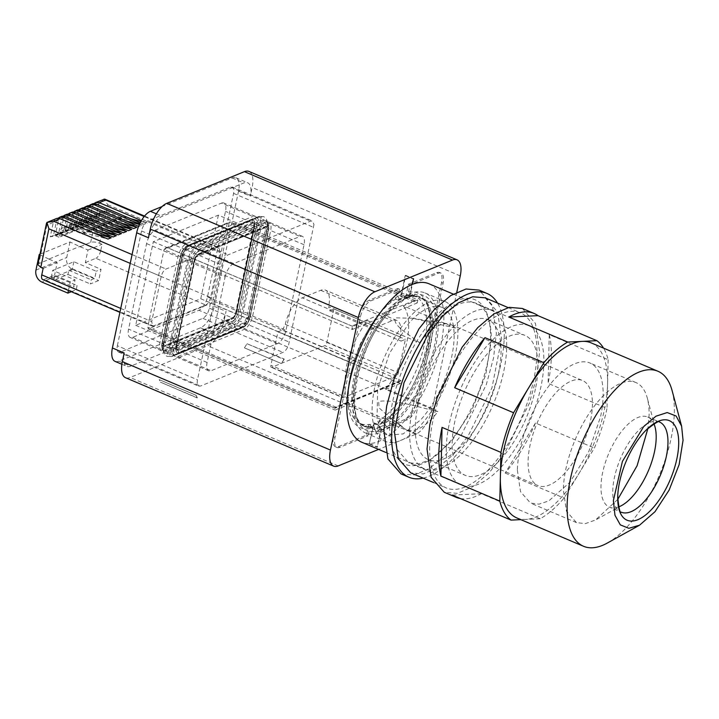 <?xml version="1.0" encoding="UTF-8"?>
<svg xmlns="http://www.w3.org/2000/svg" width="719" height="719" viewBox="0 0 719 719"><rect width="100%" height="100%" fill="white"/><g stroke="black" fill="none" stroke-linecap="round" stroke-linejoin="round"><path stroke-width="0.54" stroke-dasharray="3.6 2.7" d="M446.301 447.551A86.532 38.206 -67 0 1 476.724 359.32A86.532 38.206 -67 0 1 528.923 325.725A86.532 38.206 -67 0 1 543.852 363.185A86.532 38.206 -67 0 1 513.438 451.415A86.532 38.206 -67 0 1 461.239 485.01A86.532 38.206 -67 0 1 446.301 447.551M535.421 388.889A76.079 33.586 -67 0 1 465.328 475.385A76.079 33.586 -67 0 1 452.197 442.455A76.079 33.586 -67 0 1 454.741 421.846A76.079 33.586 -67 0 1 524.825 335.351A76.079 33.586 -67 0 1 537.956 368.281A76.079 33.586 -67 0 1 535.421 388.889M393.688 425.19A86.532 38.206 -67 0 1 424.111 336.968A86.532 38.206 -67 0 1 476.302 303.364A86.532 38.206 -67 0 1 489.226 321.025A86.532 38.206 -67 0 1 491.239 340.833L485.738 374.905L471.718 410.576L451.945 440.828L430.304 459.702L418.683 463.836L408.626 462.659L397.248 449.69L393.688 425.19M517.374 470.145L520.502 491.679L530.505 503.075L539.034 504.154L548.867 500.864L569.978 482.215L588.744 451.649L600.599 416.58A76.079 33.586 -67 0 0 603.133 395.98A76.079 33.586 -67 0 0 590.011 363.041A76.079 33.586 -67 0 0 519.918 449.537A76.079 33.586 -67 0 0 517.374 470.145M617.729 499.435L595.512 519.999L585.293 523.639L576.449 522.596L566.446 511.2L563.319 489.666A76.079 33.586 -67 0 1 590.056 412.104A76.079 33.586 -67 0 1 635.947 382.562A76.079 33.586 -67 0 1 647.307 398.092A76.079 33.586 -67 0 1 649.077 415.501L647.936 428.362M389.725 425.585A89.39 39.464 -67 0 1 433.656 318.49A89.39 39.464 -67 0 1 488.417 317.987A89.39 39.464 -67 0 1 490.493 338.433A89.39 39.464 -67 0 1 427.553 461.23A89.39 39.464 -67 0 1 389.725 425.585M618.628 506.922A48.973 21.624 -67 0 1 609.424 507.165A48.973 21.624 -67 0 1 600.976 485.963A48.973 21.624 -67 0 1 618.187 436.029A48.973 21.624 -67 0 1 647.729 417.02A48.973 21.624 -67 0 1 653.939 423.815M401.058 473.911L414.189 475.016L429.459 468.473L445.6 454.803L461.292 435.139L486.287 384.665L493.54 358.017L496.389 333.337L492.281 305.072L479.16 290.117M423.14 478.126A99.851 44.084 113 0 0 504.244 336.672A99.851 44.084 113 0 0 497.521 303.085M485.154 297.828L497.656 312.073L501.565 338.991L491.94 387.883L468.132 435.948L453.195 454.678L437.817 467.692L423.275 473.929L410.774 472.868M429.701 446.715A95.097 41.981 113 0 0 446.113 487.886A95.097 41.981 113 0 0 503.471 450.966A95.097 41.981 113 0 0 536.895 354.009A95.097 41.981 113 0 0 520.484 312.837A95.097 41.981 113 0 0 463.126 349.758A95.097 41.981 113 0 0 429.701 446.715M672.112 390.642A95.097 41.981 -67 0 1 674.323 412.4A95.097 41.981 -67 0 1 607.366 543.025M522.345 308.469L535.475 323.424L539.583 351.69L536.734 376.37L529.481 403.017L504.477 453.491L488.794 473.156L472.644 486.826L457.383 493.369L444.252 492.263M591.162 342.873A95.097 41.981 -67 0 1 607.573 384.036A95.097 41.981 -67 0 1 579.226 473.057A95.097 41.981 -67 0 1 525.634 519.415A95.097 41.981 -67 0 1 516.79 517.914M460.304 498.528A99.851 44.084 113 0 0 481.308 493.71L540.203 518.732A99.851 44.084 113 0 0 564.082 498.087L594.379 448.036A99.851 44.084 113 0 0 607.007 408.383L548.103 383.353A99.851 44.084 113 0 0 551.356 356.696A99.851 44.084 113 0 0 549.253 334.668L608.148 359.698A99.851 44.084 113 0 0 603.538 348.131M535.475 423.015L505.187 473.057A99.851 44.084 113 0 0 535.475 423.015L594.379 448.036M505.187 473.057L564.082 498.087M540.203 518.732L520.844 519.639M608.148 359.698L607.007 408.383M481.308 493.71L452.161 495.067M549.253 334.668L548.103 383.353M218.369 215.143L200.754 298.745L135.702 325.312L153.318 241.719L218.369 215.143L417.838 299.895L403.296 305.836L455.513 328.026A57.053 25.192 113 0 0 451.038 324.655A57.053 25.192 113 0 0 448.35 323.892A57.053 25.192 113 0 0 423.833 337.481A57.053 25.192 113 0 0 419.545 342.72L367.328 320.53L364.479 324.503C355.716 337.633 349.641 351.915 346.243 367.346L344.356 386.166L349.398 362.214L354.045 360.318L356.741 354.701A23.484 10.372 -67 0 1 373.709 328.215L392.161 320.674A23.484 10.372 -67 0 1 396.843 320.458A23.484 10.372 -67 0 1 400.106 336.986L401.085 341.103L405.372 339.35L398.326 372.793A2.849 1.258 -67 0 1 396.268 376.01L393.706 377.053A57.053 25.192 -67 0 1 388.449 385.573A57.053 25.192 -67 0 1 385.672 389.437L437.898 411.627A57.053 25.192 113 0 1 433.611 416.867A57.053 25.192 113 0 1 406.406 429.683L537.947 485.577A57.053 25.192 113 0 0 590.515 420.705A57.053 25.192 113 0 0 582.57 380.549A57.053 25.192 113 0 0 530.002 445.421A57.053 25.192 113 0 0 537.947 485.577M334.964 408.257L148.051 328.835L148.527 328.817L147.719 327.163L164.058 249.628L230.269 222.243L415.699 300.803L417.182 302.969L404.842 308.011A57.053 25.192 -67 0 1 400.321 363.302A57.053 25.192 -67 0 1 393.706 377.053L345.875 396.591L348.194 402.011L335.8 407.08L334.641 407.898L334.964 408.257L399.324 382.059L397.167 382.355L334.641 407.898L148.527 328.817L211.053 303.274A2.382 1.052 113 0 0 212.77 300.596L400.843 380.504L399.324 382.059M414.423 300.488L351.888 326.031L352.139 329.545L352.786 326.471L367.328 320.53M403.296 305.836A57.053 25.192 -67 0 1 404.842 308.011L352.139 329.545L164.058 249.628L165.577 248.073L167.743 247.785L230.269 222.243L229.945 221.874L415.69 300.803M385.672 389.437L400.213 383.497L400.843 380.504L348.194 402.011L349.704 404.132L401.93 426.322A57.053 25.192 113 0 0 403.988 428.281A57.053 25.192 113 0 0 406.406 429.683M400.106 336.986L328.646 306.618L329.617 310.734L333.913 308.981L405.372 339.35M333.913 308.981L326.866 342.424A2.849 1.258 -67 0 1 324.799 345.641L271.854 367.274A2.849 1.258 -67 0 1 271.288 367.301A2.849 1.258 -67 0 1 270.892 365.288L277.938 331.845L349.398 362.214M271.854 367.274L343.314 397.634L342.352 395.657L344.356 386.166L345.875 396.591L342.747 397.661L271.288 367.301M277.938 331.845L282.585 329.949L354.045 360.318M282.585 329.949L285.281 324.332L356.741 354.701M285.281 324.332A23.484 10.372 -67 0 1 302.25 297.846L320.701 290.314A23.484 10.372 -67 0 1 325.374 290.09A23.484 10.372 -67 0 1 328.646 306.618M329.617 310.734L401.085 341.103M417.838 299.895L417.182 302.969L229.109 223.061L212.77 300.596M39.976 254.211L69.995 241.944L80.115 246.716L90.657 242.411A6.66 2.427 11.9 0 1 99.68 243.31L102.035 244.307L100.669 250.805L210.604 297.522L220.104 252.468L219.169 247.785L144.555 216.077M210.604 297.522C209.624 301.288 208.016 303.786 205.796 305.027L152.635 326.264L151.709 321.573L161.2 276.527C162.188 272.762 163.788 270.254 166.008 269.023L219.169 247.785M165.577 248.073L229.945 221.874M147.719 327.163L335.8 407.08L335.171 410.073L349.704 404.132M99.68 243.31L107.805 204.753L104.003 199.118M94.027 203.567L92.526 206.416L89.498 220.796L94.836 219.798L98.296 221.263L99.555 215.26A6.66 5.455 -112.2 0 1 102.538 211.431A6.66 5.455 -112.2 0 1 106.331 211.53L103.105 212.842L118.77 219.502L119.12 217.857L143.971 224.355L147.197 223.043L141.427 220.58M143.971 224.355L140.232 222.764M88.877 205.67L87.376 208.519L84.348 222.899L89.695 221.901L93.146 223.366L94.414 217.354A6.66 5.455 -112.2 0 1 97.398 213.534A6.66 5.455 -112.2 0 1 101.19 213.624L97.964 214.945L113.629 221.605L113.979 219.96L138.83 226.458L142.056 225.137L139.594 224.094M153.965 326.201L44.021 279.484A6.66 2.939 -67 0 1 42.691 279.547M44.021 279.484L54.563 275.179L70.264 281.857L75.055 279.898L52.676 270.389L73.85 261.734L96.238 271.243L94.737 278.352L91.205 279.79L90.333 283.951L98.656 280.554L101.028 269.292L96.238 271.243M80.115 246.716L87.97 250.05L85.318 262.615L101.028 269.292M85.318 262.615L95.861 258.31L205.796 305.027M100.669 250.805A6.66 2.939 -67 0 1 95.861 258.31M87.97 250.05L102.035 244.307M90.657 242.411L98.773 203.863L103.788 199.235M67.101 227.555L70.327 226.233A6.66 5.455 -112.2 0 0 66.534 226.134L63.308 227.456A6.66 5.455 -112.2 0 1 67.101 227.555L82.766 234.205L83.116 232.561L86.343 231.248L94.728 233.441M83.116 232.561L107.967 239.068M63.308 227.456A6.66 5.455 -112.2 0 0 60.324 231.284L59.057 237.288L62.292 235.976L63.551 229.963L60.324 231.284M56.271 218.612A6.66 5.455 -112.2 0 0 53.296 222.441L50.258 236.821L55.606 235.823L59.057 237.288M53.296 222.441L46.942 225.038L46.96 222.45M106.331 211.53L121.996 218.181L122.347 216.536L130.732 218.729M140.951 221.407L147.197 223.043M119.12 217.857L122.347 216.536M103.105 212.842A6.66 5.455 -112.2 0 0 99.312 212.743A6.66 5.455 -112.2 0 0 96.328 216.572L99.555 215.26M92.275 203.908A6.66 5.455 -112.2 0 0 89.3 207.728L86.262 222.117L91.61 221.11L95.07 222.584L96.328 216.572M101.19 213.624L116.855 220.284L117.206 218.639L125.591 220.832M139.423 224.454L142.056 225.137M113.979 219.96L117.206 218.639M97.964 214.945A6.66 5.455 -112.2 0 0 94.171 214.846A6.66 5.455 -112.2 0 0 91.187 218.675L94.414 217.354M87.134 206.002A6.66 5.455 -112.2 0 0 84.15 209.831L81.121 224.211L86.469 223.214L89.92 224.688L91.187 218.675M83.737 207.773L82.236 210.613L79.207 224.993L84.554 223.995L88.006 225.469L89.273 219.457A6.66 5.455 -112.2 0 1 92.248 215.628L89.021 216.949A6.66 5.455 -112.2 0 0 86.046 220.778L89.273 219.457M96.049 215.727L92.823 217.048L108.488 223.708L111.715 222.387L96.049 215.727A6.66 5.455 -112.2 0 0 92.248 215.628M111.715 222.387L112.056 220.742L120.441 222.935M108.488 223.708L108.83 222.054L112.056 220.742M108.83 222.054L133.689 228.561M92.823 217.048A6.66 5.455 -112.2 0 0 89.021 216.949M81.993 208.106A6.66 5.455 -112.2 0 0 79.009 211.934L75.98 226.314L81.319 225.317L84.779 226.782L86.046 220.778M78.596 209.876L77.095 212.716L74.066 227.096L79.405 226.099L82.865 227.564L84.132 221.56A6.66 5.455 -112.2 0 1 87.107 217.731L83.88 219.052A6.66 5.455 -112.2 0 0 80.905 222.881L84.132 221.56M90.9 217.83L87.673 219.151L103.338 225.802L106.574 224.49L90.9 217.83A6.66 5.455 -112.2 0 0 87.107 217.731M106.574 224.49L106.915 222.845L115.301 225.038M103.338 225.802L103.689 224.157L106.915 222.845M103.689 224.157L128.548 230.664M87.673 219.151A6.66 5.455 -112.2 0 0 83.88 219.052M76.843 210.209A6.66 5.455 -112.2 0 0 73.868 214.037L70.839 228.417L76.178 227.42L79.638 228.885L80.905 222.881M73.446 211.97L71.954 214.819L68.916 229.199L74.264 228.202L77.715 229.667L78.982 223.663A6.66 5.455 -112.2 0 1 81.966 219.834L78.739 221.155A6.66 5.455 -112.2 0 0 75.756 224.975L78.982 223.663M85.759 219.933L82.532 221.245L98.197 227.905L101.424 226.584L85.759 219.933A6.66 5.455 -112.2 0 0 81.966 219.834M101.424 226.584L101.774 224.939L110.16 227.132M98.197 227.905L98.548 226.26L101.774 224.939M98.548 226.26L123.398 232.758M82.532 221.245A6.66 5.455 -112.2 0 0 78.739 221.155M71.702 212.312A6.66 5.455 -112.2 0 0 68.718 216.14L65.69 230.52L71.037 229.523L74.488 230.988L75.756 224.975M68.305 214.073A6.66 5.455 -112.2 0 0 66.804 216.922L63.775 231.302L69.123 230.305L72.574 231.77L73.841 225.757A6.66 5.455 -112.2 0 1 76.825 221.937L73.59 223.25A6.66 5.455 -112.2 0 0 70.615 227.078L73.841 225.757M80.618 222.036L77.391 223.348L93.057 230.008L96.283 228.687L80.618 222.036A6.66 5.455 -112.2 0 0 76.825 221.937M96.283 228.687L96.634 227.042L105.01 229.235M93.057 230.008L93.407 228.363L96.634 227.042M93.407 228.363L118.258 234.861M77.391 223.348A6.66 5.455 -112.2 0 0 73.59 223.25M66.561 214.415A6.66 5.455 -112.2 0 0 63.578 218.234L60.549 232.614L65.896 231.617L69.348 233.091L70.615 227.078M63.164 216.176L61.663 219.016L58.634 233.405L63.973 232.399L67.433 233.873L68.7 227.86A6.66 5.455 -112.2 0 1 71.675 224.031L68.449 225.353A6.66 5.455 -112.2 0 0 65.474 229.181L68.7 227.86M75.477 224.13L72.242 225.451L87.916 232.111L91.142 230.79L75.477 224.13A6.66 5.455 -112.2 0 0 71.675 224.031M91.142 230.79L91.484 229.145L99.869 231.338M87.916 232.111L88.257 230.466L91.484 229.145M88.257 230.466L113.117 236.964M72.242 225.451A6.66 5.455 -112.2 0 0 68.449 225.353M61.412 216.509A6.66 5.455 -112.2 0 0 58.437 220.338L55.408 234.718L60.747 233.72L64.207 235.185L65.474 229.181M58.023 218.279L56.522 221.119L53.485 235.499L58.832 234.502L62.292 235.976M66.534 226.134A6.66 5.455 -112.2 0 0 63.551 229.963M70.327 226.233L85.992 232.893L86.343 231.248M37.801 264.556L38.817 263.585L49.35 259.28L57.205 262.615L54.563 275.179M43.14 268.367L57.205 262.615M68.449 290.485L70.264 281.857M39.86 254.778L49.35 259.28M71.325 291.716L76.214 289.721L77.086 285.56L73.563 286.998L75.055 279.898M73.85 261.734L72.358 268.843L68.826 270.281L67.954 274.442L53.835 280.203L54.707 276.051L51.175 277.489L73.563 286.998M51.175 277.489L52.676 270.389M72.358 268.843L94.737 278.352M69.995 241.944L66.714 257.537A9.509 7.792 -112.2 0 0 72.736 269.535L98.656 280.554M49.449 258.849L80.204 246.284M50.258 236.821L53.485 235.499M55.408 234.718L58.634 233.405M60.549 232.614L63.775 231.302M65.69 230.52L68.916 229.199M70.839 228.417L74.066 227.096M75.98 226.314L79.207 224.993M81.121 224.211L84.348 222.899M86.262 222.117L89.498 220.796M82.766 234.205L85.992 232.893M55.606 235.823L58.832 234.502M91.61 221.11L94.836 219.798M95.07 222.584L98.296 221.263M118.77 219.502L121.996 218.181M86.469 223.214L89.695 221.901M89.92 224.688L93.146 223.366M113.629 221.605L116.855 220.284M81.319 225.317L84.554 223.995M84.779 226.782L88.006 225.469M76.178 227.42L79.405 226.099M79.638 228.885L82.865 227.564M71.037 229.523L74.264 228.202M74.488 230.988L77.715 229.667M65.896 231.617L69.123 230.305M69.348 233.091L72.574 231.77M60.747 233.72L63.973 232.399M64.207 235.185L67.433 233.873M67.954 274.442L90.333 283.951M76.214 289.721L53.835 280.203M54.707 276.051L77.086 285.56M68.826 270.281L91.205 279.79M414.638 295.761A69.419 30.647 -67 0 0 406.217 294.871L408.464 284.185L436.712 272.645A14.263 6.291 -67 0 1 439.552 272.51A14.263 6.291 -67 0 1 441.529 282.549L416.157 402.973A14.263 6.291 -67 0 1 405.858 419.06L377.107 430.798L379.335 420.238A69.419 30.647 113 0 0 393.185 408.239L393.446 407.943A69.419 30.647 -67 0 0 424.354 344.401A69.419 30.647 -67 0 0 416.661 296.83A69.419 30.647 -67 0 0 414.638 295.761L442.131 307.444A69.419 30.647 113 0 0 409.03 323.038L389.509 353.263L377.655 388.925L377.035 419.285L381.133 429.486L387.829 435.22L403.152 433.917L420.93 419.626A69.419 30.647 113 0 0 452.305 353.748A69.419 30.647 113 0 0 442.131 307.444M368.775 424.444L366.519 435.121L338.281 446.661A14.263 6.291 -67 0 1 335.44 446.796A14.263 6.291 -67 0 1 333.454 436.757L358.835 316.333A14.263 6.291 -67 0 1 369.135 300.254L397.877 288.508L395.657 299.068A69.419 30.647 113 0 0 381.807 311.066A69.419 30.647 113 0 0 381.546 311.363A69.419 30.647 113 0 0 350.638 374.905A69.419 30.647 113 0 0 358.332 422.475A69.419 30.647 113 0 0 360.345 423.545A69.419 30.647 113 0 0 368.775 424.444L376.495 424.3L379.65 427.059A2.849 2.337 67.8 0 1 380.728 430.196L375.686 432.254L375.884 431.283A73.221 32.328 -67 0 1 354.943 387.963A73.221 32.328 -67 0 1 392.259 308.64A73.221 32.328 -67 0 1 404.24 298.906L404.42 298.052A2.849 2.337 -112.2 0 1 403.143 299.697A2.849 2.337 -112.2 0 1 402.316 299.832L396.933 299.616L403.674 297.621L400.825 296.417A69.419 30.647 113 0 1 401.328 296.21L404.159 297.414L407.161 295.275L406.217 294.871M373.664 423.096A69.419 30.647 113 0 0 374.168 422.898L369.269 443.938L373.664 423.096L376.495 424.3M374.168 422.898L377.017 424.102L380.612 420.786L379.335 420.238M395.657 299.068L396.933 299.616M374.635 387.811A76.079 33.586 113 0 0 385.231 441.349A76.079 33.586 113 0 0 455.325 354.853A76.079 33.586 113 0 0 444.728 301.315A76.079 33.586 113 0 0 374.635 387.811M366.519 435.121L368.092 435.795L339.853 447.326A14.263 6.291 -67 0 1 337.013 447.461A14.263 6.291 -67 0 1 335.027 437.431L360.408 316.998A14.263 6.291 -67 0 1 370.707 300.919L399.449 289.173L397.958 296.237L399.476 299.715A2.849 2.175 -121.5 0 0 399.764 299.859L403.224 300.434L404.24 298.906M375.686 432.254A2.849 2.337 -112.2 0 0 374.608 429.117L371.993 426.834L369.602 428.614L368.092 435.795M375.884 431.283L374.087 427.652L371.993 426.834L363.904 426.088A70.372 31.07 -67 0 1 354.081 376.675A70.372 31.07 -67 0 1 388.458 309.089A70.372 31.07 -67 0 1 399.764 299.859M371.993 426.834L369.719 424.839M369.269 443.938L377.124 447.272L380.728 430.196M377.017 424.102L380.162 426.852A2.849 2.337 -112.2 0 1 381.232 429.989L377.124 447.272M369.773 443.731L377.628 447.065M380.162 426.852L385.204 424.794L380.612 420.786M404.159 297.414L407.862 297.567A2.849 2.337 -112.2 0 0 408.689 297.432A2.849 2.337 -112.2 0 0 409.974 295.788L415.016 293.729A2.849 2.337 67.8 0 1 413.74 295.365A2.849 2.337 67.8 0 1 412.904 295.509L409.83 295.383L411.897 296.327A70.372 31.07 -67 0 1 420.507 297.226A70.372 31.07 -67 0 1 430.33 346.639A70.372 31.07 -67 0 1 395.953 414.225A70.372 31.07 -67 0 1 384.647 423.446L382.778 422.682L381.187 422.88L380.171 424.408L378.679 431.463L377.107 430.798M408.464 284.185L410.037 284.85L438.275 273.319A14.263 6.291 -67 0 1 441.115 273.184A14.263 6.291 -67 0 1 443.102 283.214L417.721 403.647A14.263 6.291 -67 0 1 407.43 419.725L378.679 431.463M407.161 295.275L409.83 295.383L408.527 292.031L410.037 284.85M400.825 296.417L405.21 275.575L405.714 275.368L401.328 296.21M411.87 284.589L409.956 293.685C388.602 301.531 362.25 342.666 355.006 379.47A76.079 33.586 113 0 0 365.594 433.009A76.079 33.586 113 0 0 380.243 432.496A76.079 33.586 113 0 0 380.746 432.299A76.079 33.586 113 0 0 435.687 346.513A76.079 33.586 113 0 0 425.1 292.975A76.079 33.586 113 0 0 410.459 293.487L409.974 295.788M403.674 297.621L407.358 297.774A2.849 2.337 67.8 0 0 408.185 297.63A2.849 2.337 67.8 0 0 409.462 295.994L409.956 293.685A76.079 33.586 113 0 1 410.459 293.487L412.373 284.391M405.21 275.575L413.066 278.918M397.877 288.508L399.449 289.173M405.714 275.368L413.569 278.711M429 283.78A86.064 37.999 113 0 1 440.981 344.347A86.064 37.999 113 0 1 378.823 441.394A86.064 37.999 -67 0 1 378.32 441.592A86.064 37.999 113 0 1 361.693 442.194M415.016 293.729L414.809 294.7A73.221 32.328 -67 0 1 435.75 338.011A73.221 32.328 -67 0 1 398.434 417.344A73.221 32.328 -67 0 1 386.454 427.077L386.274 427.931A2.849 2.337 67.8 0 0 385.204 424.794M384.647 423.446L386.454 427.077M411.897 296.327L413.092 296.489L414.809 294.7M441.142 468.285A86.064 37.999 113 0 0 441.646 468.087A86.064 37.999 113 0 0 503.803 371.04A86.064 37.999 113 0 0 491.823 310.482A86.064 37.999 113 0 0 475.196 311.084A86.064 37.999 113 0 0 474.693 311.282A86.064 37.999 113 0 0 412.535 408.329A86.064 37.999 113 0 0 424.516 468.887A86.064 37.999 113 0 0 441.142 468.285M498.51 373.206A76.079 33.586 113 0 0 487.922 319.667A76.079 33.586 113 0 0 417.829 406.163A76.079 33.586 113 0 0 428.416 459.702A76.079 33.586 113 0 0 498.51 373.206M135.702 325.312L335.171 410.073M401.93 426.322L391.289 418.665L379.111 407.934L378.679 401.454C385.717 400.115 398.011 401.651 415.591 406.055L437.898 411.627M200.754 298.745L400.213 383.497M153.318 241.719L352.786 326.471M455.513 328.026L412.445 318.247L396.313 317.852C392.951 320.755 396.394 325.905 406.63 333.319L419.545 342.72M221.488 203.1A11.89 5.249 -67 0 1 223.852 202.992A11.89 5.249 -67 0 1 225.505 211.359L207.485 296.866A11.89 5.249 -67 0 1 198.902 310.266L132.593 337.355A11.89 5.249 -67 0 1 130.22 337.463A11.89 5.249 -67 0 1 128.566 329.104L146.586 243.597A11.89 5.249 -67 0 1 155.169 230.188L221.488 203.1L252.899 216.455A11.89 5.249 -67 0 1 252.998 216.41A11.89 5.249 -67 0 1 255.263 216.338A11.89 5.249 -67 0 1 257.034 224.103A11.89 5.249 -67 0 1 256.917 224.705L238.897 310.213A11.89 5.249 -67 0 1 238.762 310.824A11.89 5.249 -67 0 1 230.413 323.568A11.89 5.249 -67 0 1 230.314 323.613L164.004 350.701A11.89 5.249 -67 0 1 163.905 350.746A11.89 5.249 -67 0 1 161.631 350.809A11.89 5.249 -67 0 1 159.861 343.053A11.89 5.249 -67 0 1 159.978 342.451L177.997 256.944A11.89 5.249 -67 0 1 178.141 256.332A11.89 5.249 -67 0 1 186.482 243.579A11.89 5.249 -67 0 1 186.581 243.534L252.899 216.455M252.818 223.142L186.086 250.437L183.884 255.407L165.604 342.127C165.028 344.113 165.208 345.084 166.143 345.048L234.106 316.962L236.425 313.196L254.697 226.476L254.193 223.6L252.818 223.142A2.849 2.337 -112.2 0 1 252.144 220.436L185.637 247.606A2.849 2.337 -112.2 0 0 186.302 250.311M252.144 220.436A6.804 3.002 -67 0 1 254.445 225.155L236.174 311.875A6.804 3.002 -67 0 1 231.266 319.542L164.75 346.711A2.849 2.337 67.8 0 1 166.026 345.075L166.143 345.048A1.905 1.555 67.8 0 0 165.819 345.749L232.785 318.4A1.905 1.555 67.8 0 1 233.109 317.69M175.948 346.468A1.905 0.692 -168.1 0 1 176.119 346.855L176.047 348.616L175.939 346.513A3.631 1.6 -67 0 1 175.948 346.468L194.211 259.838A3.631 1.6 -67 0 1 194.22 259.793L196.53 256.036L197.77 255.191A2.849 2.337 -112.2 0 0 198.102 255.083A2.849 2.337 -112.2 0 0 199.379 253.448A6.804 3.002 -67 0 0 194.463 261.114L176.191 347.834A2.849 1.043 -168.1 0 0 176.631 347.421L176.443 349.398M176.056 348.616L177.827 349.847L244.334 322.678L246.761 317.591A3.631 1.6 -67 0 0 246.77 317.546L265.023 230.916A3.631 1.6 -67 0 0 265.032 230.871C265.617 228.903 265.437 227.932 264.493 227.95L197.77 255.191M264.286 228.022A2.849 2.337 -112.2 0 0 264.61 227.914L264.493 227.95A1.905 1.555 -112.2 0 0 264.826 227.24L197.86 254.598A5.231 2.31 -67 0 0 194.085 260.494L175.822 347.124A5.231 2.31 -67 0 0 177.593 350.755L244.559 323.406A5.231 2.31 -67 0 0 248.334 317.501L266.596 230.871A5.231 2.31 -67 0 0 264.826 227.24M191.883 262.174A11.89 5.249 -67 0 1 200.224 249.421A11.89 5.249 -67 0 1 200.331 249.376L266.641 222.288A11.89 5.249 -67 0 1 266.74 222.252A11.89 5.249 -67 0 1 269.005 222.18A11.89 5.249 -67 0 1 270.775 229.945A11.89 5.249 -67 0 1 270.659 230.547L252.639 316.054A11.89 5.249 -67 0 1 252.504 316.657A11.89 5.249 -67 0 1 244.154 329.41A11.89 5.249 -67 0 1 244.056 329.455L177.746 356.543A11.89 5.249 -67 0 1 177.647 356.579A11.89 5.249 -67 0 1 175.382 356.651A11.89 5.249 -67 0 1 173.603 348.886A11.89 5.249 -67 0 1 173.719 348.284L191.739 262.786A11.89 5.249 -67 0 1 191.883 262.174M225.119 276.959A11.89 5.249 -67 0 1 233.702 263.558L300.012 236.47A11.89 5.249 -67 0 1 302.375 236.362A11.89 5.249 -67 0 1 304.038 244.73L286.018 330.228A11.89 5.249 -67 0 1 277.426 343.637L211.116 370.725A11.89 5.249 -67 0 1 208.753 370.833A11.89 5.249 -67 0 1 207.099 362.466L225.119 276.959L191.739 262.786M313.978 224.499L288.499 345.381C286.944 349.021 285.092 351.357 282.962 352.382L200.511 386.058L198.714 386.148L197.159 382.697L197.455 379.785L222.629 261.806C224.193 258.175 226.036 255.838 228.175 254.814L310.617 221.137L312.414 221.048L313.978 224.499M117.359 345.749L141.544 230.961C142.892 225.856 145.067 222.459 148.069 220.778L230.52 187.102L232.318 187.012C233.792 187.83 234.214 189.942 233.576 193.375L209.382 308.163C208.043 313.268 205.868 316.666 202.857 318.346L120.415 352.022L118.617 352.112C117.134 351.294 116.721 349.182 117.359 345.749L197.455 379.785M115.04 361.36A19.018 8.394 -67 0 0 118.824 361.181L200.52 327.81A19.018 8.394 -67 0 0 214.262 306.366L238.537 191.146A19.018 8.394 -67 0 0 235.895 177.764A19.018 8.394 -67 0 0 232.102 177.944L162.126 206.524M248.972 171.428A22.819 10.075 -67 0 1 252.144 187.488L250.32 196.152A19.018 8.394 113 0 0 250.958 190.31A19.018 8.394 113 0 0 247.669 182.77A19.018 8.394 113 0 0 243.885 182.941L162.188 216.32A19.018 8.394 113 0 0 150.388 231.392A19.018 8.394 113 0 0 148.456 237.764M200.52 327.81L212.303 332.816A19.018 8.394 113 0 0 224.103 317.744A19.018 8.394 113 0 0 226.036 311.372L224.211 320.036A22.819 10.075 -67 0 1 207.728 345.767L130.067 377.493A22.819 10.075 -67 0 1 125.528 377.709M212.303 332.816L130.606 366.187A19.018 8.394 113 0 1 126.823 366.366A19.018 8.394 113 0 1 123.533 358.826A19.018 8.394 113 0 1 124.171 352.984M456.826 292.139L432.317 408.455A22.819 10.075 -67 0 1 415.834 434.195L378.625 449.393M196.107 395.297A19.018 8.394 -67 0 1 195.856 395.207L159.196 379.614L160.427 382.149L197.339 397.832L196.107 395.297L159.196 379.614M195.856 395.207L197.339 397.832M197.132 397.922L160.427 382.149M247.03 343.736L284.275 359.087A19.018 8.394 -67 0 1 283.942 359.41L247.03 343.736L244.397 347.852L281.309 363.535L244.397 347.852M284.275 359.087L281.515 363.446M283.942 359.41L281.309 363.535M647.729 417.02L659.512 422.026A48.973 21.624 113 0 0 629.97 441.035A48.973 21.624 113 0 0 612.75 490.969A48.973 21.624 113 0 0 621.207 512.171L609.424 507.165M326.866 342.424L398.326 372.793M396.268 376.01L324.799 345.641M342.352 395.657L270.892 365.288M373.709 328.215L302.25 297.846M320.701 290.314L392.161 320.674M211.053 303.274L397.167 382.355M351.888 326.031L167.743 247.785M107.805 204.753L220.104 252.468M217.848 247.848L144.177 216.545M132.071 254.598L166.008 269.023M161.2 276.527L130.22 263.37M120.729 308.415L151.709 321.573M98.773 203.863L92.526 206.416M89.3 207.728L87.376 208.519M84.15 209.831L82.236 210.613M79.009 211.934L77.095 212.716M73.868 214.037L71.954 214.819M68.718 216.14L66.804 216.922M63.578 218.234L61.663 219.016M58.437 220.338L56.522 221.119M46.942 225.038L38.817 263.585M35.95 270.101L66.714 257.537M72.736 269.535L41.981 282.109M379.65 427.059L374.608 429.117M436.712 272.645L438.275 273.319M443.102 283.214L441.529 282.549M416.157 402.973L417.721 403.647M407.43 419.725L405.858 419.06M407.358 297.774L402.316 299.832M407.862 297.567L412.904 295.509M338.281 446.661L339.853 447.326M335.027 437.431L333.454 436.757M358.835 316.333L360.408 316.998M370.707 300.919L369.135 300.254M372.514 426.987A70.372 31.07 -67 0 1 363.904 426.088L365.477 426.753A70.372 31.07 -67 0 1 355.653 377.34A70.372 31.07 -67 0 1 390.022 309.754A70.372 31.07 -67 0 1 401.337 300.533M369.602 428.614A73.221 32.328 -67 0 1 348.661 385.294A73.221 32.328 -67 0 1 385.977 305.97A73.221 32.328 -67 0 1 397.958 296.237M409.462 295.994L404.42 298.052M381.232 429.989L386.274 427.931M408.527 292.031A73.221 32.328 -67 0 1 429.468 335.342A73.221 32.328 -67 0 1 392.152 414.674A73.221 32.328 -67 0 1 380.171 424.408M410.324 295.662A70.372 31.07 -67 0 1 418.943 296.561A70.372 31.07 -67 0 1 428.758 345.974A70.372 31.07 -67 0 1 394.389 413.56A70.372 31.07 -67 0 1 383.074 422.781M374.087 427.652A70.372 31.07 -67 0 1 365.477 426.753C343.053 422.916 357.676 340.914 391.936 309.637L403.224 300.434M256.917 224.705L225.505 211.359M207.485 296.866L238.897 310.213M230.314 323.613L198.902 310.266M132.593 337.355L164.004 350.701M159.978 342.451L128.566 329.104M146.586 243.597L177.997 256.944M186.581 243.534L155.169 230.188M164.75 346.711A6.804 3.002 -67 0 1 162.449 341.992A2.849 1.043 -168.1 0 1 165.604 342.127M185.637 247.606A6.804 3.002 -67 0 0 180.721 255.272L162.449 341.992M254.445 225.155A2.849 1.043 11.9 0 0 254.014 225.568A2.849 1.043 11.9 0 0 254.697 226.476M236.174 311.875A2.849 1.043 11.9 0 0 235.733 312.289A2.849 1.043 11.9 0 0 236.425 313.196M231.266 319.542A2.849 2.337 67.8 0 1 232.543 317.906A2.849 2.337 67.8 0 1 232.866 317.807M254.193 223.6L235.733 312.289C234.583 315.731 233.513 317.6 232.543 317.906L166.026 345.075A2.849 2.337 67.8 0 1 166.359 344.976M180.721 255.272A2.849 1.043 -168.1 0 1 183.884 255.407M253.052 223.088A1.905 1.555 -112.2 0 1 253.043 222.234L186.077 249.592A1.905 1.555 -112.2 0 0 186.086 250.437M253.043 222.234A5.231 2.31 -67 0 1 254.814 225.865A1.905 0.692 11.9 0 0 254.526 226.143A1.905 0.692 11.9 0 0 254.688 226.521M232.785 318.4A5.231 2.31 -67 0 0 236.56 312.495A1.905 0.692 11.9 0 0 236.272 312.774A1.905 0.692 11.9 0 0 236.434 313.151M236.56 312.495L254.814 225.865M165.819 345.749A5.231 2.31 -67 0 1 164.049 342.118A1.905 0.692 -168.1 0 1 165.613 342.082M186.077 249.592A5.231 2.31 -67 0 0 182.302 255.488A1.905 0.692 -168.1 0 1 183.875 255.452M182.302 255.488L164.049 342.118M253.681 219.214L186.715 246.572A8.547 3.775 -67 0 0 180.541 256.207L162.287 342.837A8.547 3.775 -67 0 0 165.181 348.769L232.147 321.42A8.547 3.775 -67 0 0 238.313 311.785L256.575 225.146A8.547 3.775 -67 0 0 253.681 219.214A1.905 1.555 -112.2 0 1 254.535 218.118L187.569 245.476A1.905 1.555 -112.2 0 0 186.715 246.572M238.313 311.785A1.905 0.692 11.9 0 1 240.137 311.794L241.988 312.226L260.242 225.595A1.905 0.692 11.9 0 0 261.455 225.712A11.953 5.276 -67 0 0 257.411 217.417L190.445 244.766A1.905 1.555 -112.2 0 1 189.915 245.161C189.933 245.547 188.324 244.316 183.713 252.657A11.953 5.276 -67 0 0 182.905 254.553L163.564 344.859A1.905 0.692 -168.1 0 0 163.276 344.374L181.53 257.744A1.905 0.692 -168.1 0 1 181.817 258.229A1.905 0.692 -168.1 0 1 181.808 258.247A11.953 5.276 -67 0 1 182.905 254.553L181.799 258.301A3.802 1.384 -168.1 0 0 183.498 259.91A3.802 1.384 -168.1 0 0 187.443 260.646A11.953 5.276 -67 0 1 196.08 247.165L263.046 219.807A3.802 3.119 -112.2 0 0 260.629 216.68A3.802 3.119 -112.2 0 0 258.463 216.626A3.802 3.119 -112.2 0 0 257.411 217.417A1.905 1.555 -112.2 0 1 256.881 217.812L189.915 245.161A1.905 1.555 -112.2 0 1 189.528 245.26A11.073 4.889 113 0 0 181.53 257.744L180.532 256.962L162.278 343.601L163.276 344.374A11.073 4.889 113 0 0 163.905 351.456A11.073 4.889 113 0 0 167.024 352.067L165.756 350.728A10.273 4.539 -67 0 1 162.862 350.162A10.273 4.539 -67 0 1 162.278 343.601A1.905 0.692 -168.1 0 1 162 343.116L180.253 256.485A1.905 0.692 -168.1 0 0 180.532 256.962A10.273 4.539 -67 0 1 187.956 245.386L189.528 245.26L256.494 217.902A1.905 1.555 -112.2 0 0 256.881 217.812L254.535 218.118A1.905 1.555 -112.2 0 1 254.921 218.028A10.273 4.539 -67 0 1 255.901 217.776A10.273 4.539 -67 0 1 258.391 225.164L260.242 225.595A11.073 4.889 113 0 0 257.555 217.632A11.073 4.889 113 0 0 256.494 217.902L254.921 218.028L187.956 245.386A1.905 1.555 -112.2 0 0 187.569 245.476C184.145 247.246 181.709 250.913 180.253 256.485A1.905 0.692 -168.1 0 1 180.541 256.207M165.181 348.769A1.905 1.555 67.8 0 0 165.756 350.728L232.722 323.37A10.273 4.539 -67 0 0 240.137 311.794L258.391 225.164A1.905 0.692 11.9 0 0 256.575 225.146M162.287 342.837A1.905 0.692 -168.1 0 0 162 343.116C161.362 346.252 161.649 348.607 162.862 350.162L163.905 351.456C163.33 352.121 163.222 349.919 163.564 344.859A1.905 0.692 -168.1 0 1 163.555 344.886A11.953 5.276 -67 0 0 167.599 353.182L234.565 325.833A3.802 3.119 67.8 0 0 236.973 328.96A3.802 3.119 67.8 0 0 239.139 329.014C241.144 329.365 247.399 320.737 246.923 320.341C242.321 328.673 240.712 327.442 240.721 327.828A1.905 1.555 67.8 0 1 241.108 327.738L174.142 355.087A11.073 4.889 -67 0 1 173.09 355.357L240.721 327.828A1.905 1.555 67.8 0 0 240.2 328.224A3.802 3.119 67.8 0 1 239.139 329.014L172.174 356.363L167.203 356.444C163.626 354.62 162.404 350.782 163.537 344.931A3.802 1.384 -168.1 0 0 165.244 346.54A3.802 1.384 -168.1 0 0 169.19 347.277A1.905 0.692 -168.1 0 1 170.394 347.403L188.657 260.772A11.073 4.889 -67 0 1 196.655 248.28L197.923 249.619A10.273 4.539 -67 0 0 190.499 261.204L188.657 260.772A1.905 0.692 -168.1 0 0 187.443 260.646L169.19 347.277A11.953 5.276 -67 0 0 173.234 355.581A1.905 1.555 67.8 0 1 174.142 355.087L175.724 354.961A10.273 4.539 -67 0 1 174.744 355.213A10.273 4.539 -67 0 1 172.245 347.834L190.499 261.204A1.905 0.692 -168.1 0 0 192.324 261.213A8.547 3.775 -67 0 1 198.498 251.578L265.464 224.22A8.547 3.775 -67 0 1 268.349 230.152A1.905 0.692 11.9 0 0 268.645 229.882C269.274 226.737 268.987 224.382 267.783 222.827L266.74 221.533A11.073 4.889 -67 0 1 267.36 228.615A1.905 0.692 11.9 0 1 267.082 228.13C267.423 223.07 267.306 220.877 266.74 221.533A11.073 4.889 -67 0 0 263.621 220.931L264.889 222.261A10.273 4.539 -67 0 1 267.783 222.827A10.273 4.539 -67 0 1 268.358 229.397L250.104 316.027L249.107 315.246A1.905 0.692 11.9 0 1 248.828 314.769L267.082 228.13A1.905 0.692 11.9 0 1 267.091 228.112L248.828 314.742A1.905 0.692 11.9 0 0 248.828 314.769L267.1 228.058C268.232 222.216 267.01 218.378 263.433 216.545L258.463 216.626L191.497 243.984A3.802 3.119 -112.2 0 1 193.663 244.038A3.802 3.119 -112.2 0 1 196.08 247.165A1.905 1.555 -112.2 0 0 196.655 248.28L263.621 220.931A1.905 1.555 -112.2 0 1 263.046 219.807A11.953 5.276 -67 0 1 267.091 228.112A3.802 1.384 11.9 0 0 267.1 228.058A3.802 1.384 11.9 0 0 265.392 226.458A3.802 1.384 11.9 0 0 261.455 225.712L243.202 312.352A11.953 5.276 -67 0 1 234.565 325.833A1.905 1.555 67.8 0 0 233.99 324.709A11.073 4.889 113 0 0 241.988 312.226A1.905 0.692 11.9 0 0 243.202 312.352A3.802 1.384 11.9 0 1 247.138 313.089A3.802 1.384 11.9 0 1 248.846 314.697A3.802 1.384 11.9 0 1 248.828 314.742A11.953 5.276 -67 0 1 247.731 318.436A11.953 5.276 -67 0 1 246.923 320.341A11.953 5.276 -67 0 1 240.2 328.224L173.234 355.581A3.802 3.119 67.8 0 1 172.174 356.363A3.802 3.119 67.8 0 1 170.008 356.309A3.802 3.119 67.8 0 1 167.599 353.182A1.905 1.555 67.8 0 0 167.024 352.067L233.99 324.709L232.722 323.37A1.905 1.555 67.8 0 1 232.147 321.42M183.713 252.657A11.953 5.276 -67 0 1 190.445 244.766A3.802 3.119 -112.2 0 1 191.497 243.984C189.51 243.615 183.237 252.261 183.713 252.657M181.808 258.247L163.555 344.886A3.802 1.384 -168.1 0 0 163.537 344.931L181.799 258.301A3.802 1.384 -168.1 0 1 181.808 258.247M249.107 315.246A11.073 4.889 -67 0 1 241.108 327.738L242.689 327.612A10.273 4.539 -67 0 0 250.104 316.027A1.905 0.692 11.9 0 1 250.383 316.513L268.645 229.882A1.905 0.692 11.9 0 0 268.358 229.397L267.36 228.615L249.107 315.246M176.955 353.775A1.905 1.555 67.8 0 1 176.11 354.871L173.09 355.357A11.073 4.889 -67 0 1 170.394 347.403L172.245 347.834A1.905 0.692 -168.1 0 0 174.07 347.843A8.547 3.775 -67 0 0 176.955 353.775L243.921 326.426A1.905 1.555 67.8 0 1 242.689 327.612L175.724 354.961A1.905 1.555 67.8 0 0 176.11 354.871L243.076 327.513C246.491 325.743 248.927 322.076 250.383 316.513A1.905 0.692 11.9 0 1 250.095 316.782A8.547 3.775 -67 0 1 243.921 326.426M265.464 224.22A1.905 1.555 -112.2 0 0 264.889 222.261L197.923 249.619A1.905 1.555 -112.2 0 1 198.498 251.578M250.095 316.782L268.349 230.152M192.324 261.213L174.07 347.843M197.527 255.299A1.905 1.555 -112.2 0 0 197.86 254.598M265.023 230.916A1.905 0.692 11.9 0 0 266.596 230.871M244.559 322.552A1.905 1.555 67.8 0 1 244.559 323.406M246.77 317.546A1.905 0.692 11.9 0 0 248.334 317.501M177.593 349.91A1.905 1.555 67.8 0 1 177.593 350.755M194.211 259.838A1.905 0.692 -168.1 0 1 194.373 260.215L176.119 346.855A1.905 0.692 -168.1 0 1 175.822 347.124M196.53 256.036L194.373 260.215A1.905 0.692 -168.1 0 1 194.085 260.494M194.22 259.793A2.849 1.043 -168.1 0 1 194.903 260.7A2.849 1.043 -168.1 0 1 194.463 261.114M175.939 346.513A2.849 1.043 -168.1 0 1 176.631 347.421L194.903 260.7C196.593 256.521 197.653 254.652 198.102 255.083L264.61 227.914A2.849 2.337 -112.2 0 0 265.886 226.278L199.379 253.448M265.032 230.871A2.849 1.043 11.9 0 0 268.187 230.997A6.804 3.002 -67 0 0 265.886 226.278M246.761 317.591A2.849 1.043 11.9 0 0 249.915 317.717L268.187 230.997M244.334 322.678A2.849 2.337 67.8 0 1 245.008 325.383A6.804 3.002 -67 0 0 249.915 317.717M177.827 349.847A2.849 2.337 67.8 0 1 178.492 352.553L245.008 325.383M178.492 352.553A6.804 3.002 -67 0 1 176.191 347.834M233.702 263.558L200.331 249.376M266.641 222.288L300.012 236.47M304.038 244.73L270.659 230.547M252.639 316.054L286.018 330.228M277.426 343.637L244.056 329.455M177.746 356.543L211.116 370.725M207.099 362.466L173.719 348.284M230.52 187.102L310.617 221.137M233.576 193.375L313.673 227.411M209.382 308.163L289.487 342.19M202.857 318.346L282.962 352.382M120.415 352.022L200.511 386.058M141.544 230.961L221.65 264.996M148.069 220.778L228.175 254.814M156.365 213.84L162.188 216.32M232.102 177.944L243.885 182.941M238.537 191.146L250.32 196.152M214.262 306.366L226.036 311.372M118.824 361.181L130.606 366.187M338.173 465.921L130.067 377.493M415.834 434.195L207.728 345.767M432.317 408.455L224.211 320.036M460.25 275.907L252.144 187.488M528.923 325.725L476.302 303.364M461.239 485.01L408.626 462.659M576.449 522.596L530.505 503.075M635.947 382.562L590.011 363.041M489.226 321.025L488.417 317.987M430.304 459.702L427.553 461.23M621.701 505.493L595.512 519.999M655.045 427.014L647.307 398.092M433.737 482.629L446.113 487.886M508.117 307.588L520.484 312.837M396.843 320.458L325.374 290.09M152.635 326.264L119.902 312.352M102.538 211.431L99.312 212.743M97.398 213.534L94.171 214.846M360.345 423.545L387.829 435.22M441.115 273.184L439.552 272.51M425.1 292.975L444.728 301.315M365.594 433.009L385.231 441.349M337.013 447.461L335.44 446.796M381.187 422.88L392.475 413.668C426.744 382.4 441.358 300.398 418.943 296.561L420.507 297.226L413.092 296.489M408.185 297.63L403.143 299.697M408.689 297.432L413.74 295.365M385.878 452.476L424.516 468.887M453.195 294.062L491.823 310.482M487.922 319.667L524.825 335.351M428.416 459.702L465.328 475.385M451.038 324.655L582.57 380.549M391.289 418.665L403.988 428.281M412.445 318.247L448.35 323.892M255.263 216.338L223.852 202.992M161.631 350.809L130.22 337.463M234.106 316.962L236.272 312.774L254.589 224.373M302.375 236.362L269.005 222.18M208.753 370.833L175.382 356.651M232.318 187.021L312.414 221.048M118.617 352.103L198.714 386.139M235.895 177.764L247.669 182.77M121.888 364.272L126.823 366.366"/><path stroke-width="1.08" d="M647.936 428.362L637.106 465.714L617.729 499.435M653.939 423.815A48.973 21.624 -67 0 1 655.045 427.014A48.973 21.624 -67 0 1 656.177 438.222A48.973 21.624 -67 0 1 621.701 505.493A48.973 21.624 -67 0 1 618.628 506.922M497.521 303.085A99.851 44.084 113 0 0 487.006 293.451L479.16 290.117L466.029 289.002L450.759 295.545L434.618 309.215L418.925 328.88L393.931 379.353L386.678 406.001L383.829 430.681L387.936 458.947L401.058 473.911L408.913 477.245A99.851 44.084 113 0 0 423.14 478.126M487.006 293.451A99.851 44.084 113 0 0 426.78 332.214A99.851 44.084 113 0 0 391.684 434.015A99.851 44.084 113 0 0 408.913 477.245M617.729 496.793A54.078 23.871 113 0 0 617.729 496.883A54.078 23.871 113 0 0 647.226 513.645A54.078 23.871 113 0 0 678.691 444.072A54.078 23.871 113 0 0 646.093 430.133A54.078 23.871 113 0 0 617.729 496.793M433.737 482.629L410.774 472.868L398.272 458.623L394.363 431.697L403.979 382.814L427.787 334.748L442.733 316.018L458.111 303.005L472.644 296.767L485.154 297.828L508.117 307.588M613.37 500.568L614.961 515.253L620.308 524.861L628.819 528.312L639.524 525.212L654.982 511.73L669.11 490.124L679.122 464.645L683.05 440.307L681.612 426.16L676.121 416.013L667.205 412.553L655.953 416.202L643.748 426.511L622.42 461.382L613.37 500.568M639.524 525.212L607.366 543.025A95.097 41.981 -67 0 1 583.54 546.278A95.097 41.981 -67 0 1 567.129 505.106A95.097 41.981 -67 0 1 600.554 408.158A95.097 41.981 -67 0 1 657.912 371.238A95.097 41.981 -67 0 1 672.112 390.642L681.612 426.16M440.909 476.059L442.05 427.383A99.851 44.084 113 0 0 438.797 454.04A99.851 44.084 113 0 0 440.909 476.059L499.804 501.089A99.851 44.084 113 0 0 511.056 520.098L452.161 495.067A99.851 44.084 113 0 0 456.035 497.26L444.252 492.263L431.121 477.299L427.023 449.033L429.872 424.354L437.116 397.706L462.119 347.232L477.811 327.567L493.953 313.897L509.214 307.355L522.345 308.469L534.127 313.466A99.851 44.084 113 0 0 508.845 317.025L567.749 342.055A99.851 44.084 113 0 0 543.87 362.7L528.726 387.721A95.097 41.981 -67 0 1 582.318 341.372A95.097 41.981 -67 0 1 591.162 342.873L657.912 371.238M583.54 546.278L516.79 517.914A95.097 41.981 -67 0 1 500.379 476.751A95.097 41.981 -67 0 1 528.726 387.721L513.573 412.751A99.851 44.084 113 0 0 500.945 452.404L499.804 501.089M456.035 497.26A99.851 44.084 113 0 0 460.304 498.528M442.05 427.383L500.945 452.404M454.678 387.721L484.974 337.678A99.851 44.084 113 0 0 454.678 387.721L513.573 412.751M484.974 337.678L543.87 362.7M508.845 317.025L538.001 315.668A99.851 44.084 113 0 0 534.127 313.466M538.001 315.668L596.896 340.689A99.851 44.084 113 0 1 603.538 348.131M520.844 519.639L511.056 520.098M567.749 342.055L596.896 340.689M141.427 220.58L99.303 202.686L95.501 202.587L104.641 199.118L144.555 216.077M103.788 199.235L144.177 216.545M46.519 223.187L46.96 222.45L53.709 221.308L60.063 218.711L107.967 239.068L111.193 237.746L63.299 217.39L59.497 217.3L58.023 218.279M140.232 222.764L96.067 204.007A6.66 5.455 -112.2 0 0 92.275 203.908L88.877 205.67M139.594 224.094L94.153 204.789L90.36 204.69M138.614 226.368L90.927 206.101A6.66 5.455 -112.2 0 0 87.134 206.002L83.737 207.773M63.299 217.39L65.213 216.608L113.117 236.964L116.343 235.643L68.44 215.296L70.354 214.514L118.258 234.861L121.484 233.549L73.581 213.192L75.495 212.411L123.398 232.758L126.625 231.446L78.722 211.089L80.645 210.308L128.548 230.664L131.775 229.343L83.871 208.986L85.786 208.204L133.689 228.561L136.916 227.24L89.012 206.883L85.219 206.793M60.063 218.711A6.66 5.455 -112.2 0 0 56.271 218.612L46.96 222.45L48.91 228.813L130.22 263.37M46.528 223.124L37.801 264.547L40.785 267.36L43.14 268.367L41.765 274.865L120.729 308.415M119.902 312.352L42.691 279.547A6.66 2.939 -67 0 1 41.765 274.865M95.501 202.587L94.027 203.567M94.728 233.441L111.193 237.746M130.732 218.729L140.951 221.407M125.591 220.832L139.423 224.454M120.441 222.935L136.916 227.24M85.786 208.204A6.66 5.455 -112.2 0 0 81.993 208.106L78.596 209.876M83.871 208.986L80.07 208.887M115.301 225.038L131.775 229.343M80.645 210.308A6.66 5.455 -112.2 0 0 76.843 210.209L73.446 211.97M78.722 211.089L74.929 210.991M110.16 227.132L126.625 231.446M75.495 212.411A6.66 5.455 -112.2 0 0 71.702 212.312L69.788 213.094A6.66 5.455 -112.2 0 0 68.305 214.073M73.581 213.192A6.66 5.455 -112.2 0 0 69.788 213.094M105.01 229.235L121.484 233.549M70.354 214.514A6.66 5.455 -112.2 0 0 66.561 214.415L64.647 215.197M68.44 215.296L64.638 215.197L63.164 216.176M99.869 231.338L116.343 235.643M65.213 216.608A6.66 5.455 -112.2 0 0 61.412 216.509L59.497 217.291M39.86 254.778L39.239 254.508L35.95 270.101A9.509 7.792 -112.2 0 0 41.981 282.109L67.892 293.118L68.449 290.485M67.892 293.118L71.325 291.716M39.239 254.508L39.976 254.211M411.87 284.589L413.569 278.711L412.373 284.391A86.064 37.999 -67 0 0 411.87 284.589A86.064 37.999 113 0 0 349.713 381.636A86.064 37.999 113 0 0 361.693 442.194L385.878 452.476M453.195 294.062L429 283.78A86.064 37.999 113 0 0 412.373 284.391M121.888 364.272L115.04 361.36A19.018 8.394 -67 0 1 112.398 347.978L136.673 232.758A19.018 8.394 -67 0 1 150.415 211.314L156.365 213.84M162.126 206.524L150.415 211.314M378.625 449.393L338.173 465.921A22.819 10.075 -67 0 1 333.625 466.128L125.528 377.709A22.819 10.075 -67 0 1 122.347 361.648L124.171 352.984L112.398 347.978M136.673 232.758L148.456 237.764L150.28 229.1A22.819 10.075 -67 0 1 166.763 203.36L244.424 171.643A22.819 10.075 -67 0 1 248.972 171.428L457.068 259.847A22.819 10.075 -67 0 1 460.25 275.907L456.826 292.139M333.625 466.128A22.819 10.075 -67 0 1 330.452 450.067L358.377 317.519A22.819 10.075 -67 0 1 374.869 291.788L452.53 260.062A22.819 10.075 -67 0 1 457.068 259.847M617.729 496.883C618.87 508.486 620.03 513.582 621.207 512.171A48.973 21.624 113 0 0 650.749 493.153A48.973 21.624 113 0 0 667.96 443.228A48.973 21.624 113 0 0 659.512 422.026C659.709 420.193 655.234 422.898 646.093 430.133M53.709 221.308L132.071 254.598M99.303 202.686L105.549 200.134M94.153 204.789L96.067 204.007M89.012 206.883L90.927 206.101M40.785 267.36L48.91 228.813M452.53 260.062L244.424 171.643M374.869 291.788L166.763 203.36M358.377 317.519L150.28 229.1M330.452 450.067L122.347 361.648"/></g></svg>
